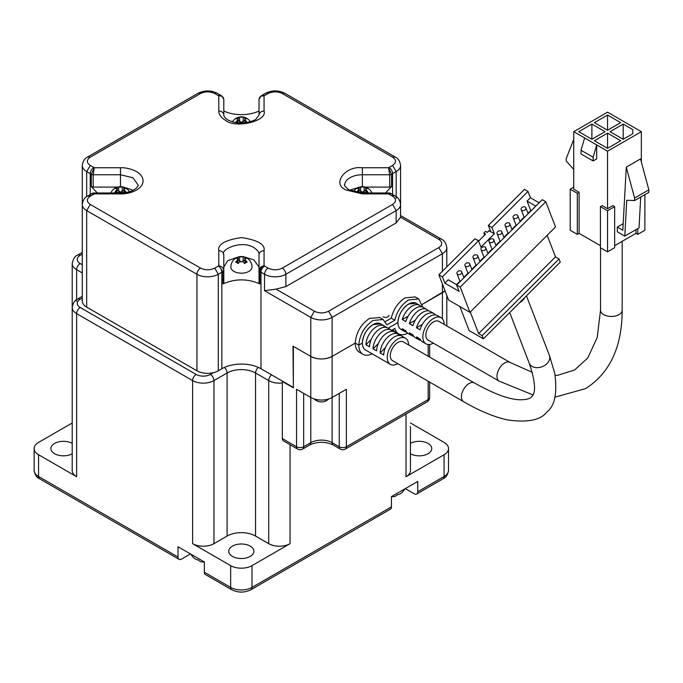 <?xml version="1.0" encoding="UTF-8"?>
<svg xmlns="http://www.w3.org/2000/svg" width="683" height="683" viewBox="0 0 683 683"><rect width="100%" height="100%" fill="white"/><g stroke="black" fill="none" stroke-linecap="round" stroke-linejoin="round"><path stroke-width="1.02" d="M410.449 443.352A12.576 7.257 180 0 1 428.079 443.438A12.576 7.257 180 0 1 431.758 448.577A12.576 7.257 180 0 1 424.1 455.262A12.576 7.257 180 0 1 410.449 453.794M393.929 496.558A14.804 8.546 -120 0 0 394.433 496.481A14.804 8.546 -120 0 0 397.489 494.594A8.785 5.071 120 0 0 400.332 493.749A8.785 5.071 120 0 0 403.175 491.308A14.804 8.546 60 0 1 402.97 491.555A14.804 8.546 60 0 1 402.629 491.914M250.217 546.127A12.576 7.257 180 0 1 253.905 551.258A12.576 7.257 180 0 1 246.145 557.968A12.576 7.257 180 0 1 232.433 556.397A12.576 7.257 180 0 1 228.754 551.258A12.576 7.257 180 0 1 236.514 544.556A12.576 7.257 180 0 1 250.217 546.127M193.144 557.217A14.804 8.546 -60 0 1 192.802 556.858A14.804 8.546 -60 0 1 192.597 556.611A8.785 5.071 -120 0 0 195.44 559.053A8.785 5.071 -120 0 0 198.283 559.898A14.804 8.546 120 0 0 201.34 561.793A14.804 8.546 120 0 0 201.844 561.87M72.21 453.794A12.576 7.257 180 0 1 54.58 453.708A12.576 7.257 180 0 1 50.892 448.577A12.576 7.257 180 0 1 58.559 441.892A12.576 7.257 180 0 1 72.21 443.352M410.449 422.99L444.087 442.413A15.094 8.717 180 0 1 448.509 448.577A15.094 8.717 180 0 1 444.087 454.741L406.026 476.708A15.094 8.717 -0 0 0 410.449 470.553L410.449 426.602M290.062 543.659L252.001 565.635A15.094 8.717 180 0 1 230.658 565.635L192.597 543.659A15.094 8.717 0 0 0 213.941 543.659L227.097 536.061A20.123 11.62 180 0 1 255.553 536.061L268.718 543.659A15.094 8.717 0 0 0 290.062 543.659L290.062 444.727M252.001 565.635L252.001 587.406L391.436 506.906L391.436 496.635L417.765 481.438L417.765 491.7A5.029 2.903 60 0 1 416.724 494.005A5.029 2.903 60 0 1 414.205 493.758L405.309 488.627M82.267 298.07L80.193 299.274A5.029 2.903 -120 0 0 77.674 299.017C74.942 300.016 73.115 302.834 72.21 307.487L72.21 470.553A15.094 8.717 0 0 0 76.633 476.708L38.572 454.741A15.094 8.717 180 0 1 34.15 448.577A15.094 8.717 180 0 1 38.572 442.413L72.21 422.99M38.572 454.741L38.572 476.503L178.007 557.012L178.007 546.741L204.337 561.938L204.337 572.209A5.029 2.903 120 0 0 205.378 574.514L231.699 589.711A5.029 2.903 -60 0 1 230.658 587.406L230.658 565.635M391.436 506.906A5.029 2.903 60 0 1 390.394 509.202L250.96 589.711A5.029 2.903 -120 0 0 252.001 587.406A15.094 8.717 0 0 1 230.658 587.406L204.337 572.209M178.007 557.012A5.029 2.903 120 0 0 179.048 559.317A5.029 2.903 120 0 0 181.567 559.07L190.463 553.93M433.364 343.148A15.094 8.717 -60 0 1 425.961 343.814A15.094 8.717 -60 0 1 423.648 331.716A15.094 8.717 -60 0 1 433.509 318.423A15.094 8.717 -60 0 1 441.056 317.672A15.094 8.717 -60 0 1 444.181 324.416M441.056 317.672L437.496 315.623A15.094 8.717 120 0 0 429.949 316.366A15.094 8.717 120 0 0 420.045 329.821L416.485 327.763A15.094 8.717 -60 0 1 426.388 314.317A15.094 8.717 -60 0 1 433.936 313.565A15.094 8.717 -60 0 1 435.506 314.957M433.936 313.565L430.384 311.516A15.094 8.717 120 0 0 422.837 312.259A15.094 8.717 120 0 0 412.933 325.706L409.373 323.657A15.094 8.717 -60 0 1 419.277 310.21A15.094 8.717 -60 0 1 426.824 309.459A15.094 8.717 -60 0 1 428.386 310.85M426.824 309.459L423.264 307.401A15.094 8.717 120 0 0 415.716 308.153A15.094 8.717 120 0 0 405.813 321.599L402.261 319.55A15.094 8.717 -60 0 1 412.165 306.095A15.094 8.717 -60 0 1 419.712 305.352A15.094 8.717 -60 0 1 421.274 306.744M419.712 305.352L416.152 303.295A15.094 8.717 120 0 0 408.605 304.046A15.094 8.717 120 0 0 398.744 317.347A15.094 8.717 120 0 0 401.058 329.437A15.094 8.717 120 0 1 397.933 322.53L388.123 328.19A15.094 8.717 120 0 0 387.696 327.942A15.094 8.717 120 0 0 380.149 328.685A15.094 8.717 120 0 0 369.486 346.768L365.926 344.71A15.094 8.717 -60 0 1 376.589 326.636A15.094 8.717 -60 0 1 384.136 325.885A15.094 8.717 -60 0 1 384.538 326.15L387.27 327.72M413.719 336.258A15.094 8.717 -60 0 1 411.729 335.601L408.178 333.543A15.094 8.717 120 0 1 405.813 330.785L402.261 328.728A15.094 8.717 120 0 0 404.618 331.494A15.094 8.717 120 0 0 406.607 332.151M411.729 335.601A15.094 8.717 -60 0 1 409.373 332.834L412.933 334.892A15.094 8.717 120 0 0 415.29 337.65L418.85 339.707A15.094 8.717 -60 0 1 416.485 336.941L420.045 338.999A15.094 8.717 120 0 0 422.401 341.756L425.961 343.814M420.839 340.365A15.094 8.717 -60 0 1 418.85 339.707M510.056 362.451A10.817 6.241 -60 0 0 504.652 362.989A10.817 6.241 -60 0 0 497.583 372.517A10.817 6.241 -60 0 0 499.239 381.182L428.096 340.108A10.817 6.241 -60 0 1 426.44 331.443A10.817 6.241 -60 0 1 433.509 321.915A10.817 6.241 -60 0 1 438.913 321.377L510.056 362.451L532.279 372.32M402.261 319.55L408.161 316.144M416.485 327.763L422.393 324.357M409.373 323.657L415.273 320.25M600.425 245.667L579.082 233.347L577.306 234.371L570.194 230.265L570.194 189.191L573.746 187.133M644.889 194.629L644.889 230.265L637.777 234.371L636.001 233.347L614.657 245.667M607.537 251.831L607.537 210.748L614.657 206.642L614.657 247.716L607.537 251.831L600.425 247.716L600.425 206.642L602.201 205.617L607.537 208.699L607.537 151.191L596.694 144.933L596.694 158.891L593.134 160.949L581.037 153.965L581.037 150.269L584.597 137.949L573.746 131.682L573.746 189.191L579.082 192.264L579.082 233.347M607.537 210.748L600.425 206.642M626.285 167.156L622.828 230.231L617.321 227.046L617.321 231.802L624.791 236.113L626.755 200.281L634.618 200.563L634.618 198.061L626.285 167.156L640.517 158.934L648.85 189.84L648.85 192.341L634.618 200.563M617.321 227.046L623.195 223.657M636.001 233.347L636.001 229.65M641.337 161.965L641.337 131.682L607.537 151.191M607.537 208.699L612.873 205.617L614.657 206.642M637.777 228.617L637.777 234.371M573.746 131.682L607.537 112.174L641.337 131.682M577.306 234.371L577.306 193.298L570.194 189.191M584.597 137.949L596.694 144.933L593.134 157.252L593.134 160.949M594.381 122.65L607.537 115.051L620.702 122.65L607.537 130.248L594.381 122.65M591.888 139.281L578.723 131.682L591.888 124.084L605.053 131.682L591.888 139.281L591.888 124.084M620.702 140.724L607.537 148.322L594.381 140.724L607.537 133.125L620.702 140.724M610.03 131.682L623.195 124.084L632.8 129.633L632.8 133.74L623.195 139.281L610.03 131.682M579.082 192.264L577.306 193.298M640.714 197.046L639.023 227.9L624.791 236.113M593.134 157.252L581.037 150.269M607.537 115.051L607.537 130.248M607.537 133.125L607.537 148.322M632.8 133.74L632.8 129.633M623.195 124.084L623.195 139.281M573.746 139.375L566.233 158.576L566.233 161.077L573.746 169.486M634.618 198.061L648.85 189.84M397.788 363.689A15.094 8.717 -60 0 1 390.386 364.346A15.094 8.717 -60 0 1 388.072 352.257A15.094 8.717 -60 0 1 397.933 338.956A15.094 8.717 -60 0 1 405.48 338.213A15.094 8.717 -60 0 1 408.605 344.949M402.321 336.412A15.094 8.717 120 0 0 401.92 336.156A15.094 8.717 120 0 0 394.381 336.907A15.094 8.717 120 0 0 383.709 354.981L380.158 352.932A15.094 8.717 -60 0 1 390.821 334.849A15.094 8.717 -60 0 1 398.368 334.107A15.094 8.717 -60 0 1 398.77 334.363L401.502 335.942M395.209 332.305A15.094 8.717 120 0 0 394.808 332.049A15.094 8.717 120 0 0 387.261 332.8A15.094 8.717 120 0 0 376.598 350.874L373.038 348.825A15.094 8.717 -60 0 1 383.709 330.743A15.094 8.717 -60 0 1 391.248 329.991A15.094 8.717 -60 0 1 391.649 330.256L394.825 328.429A20.123 11.62 120 0 0 398.548 333.791A20.123 11.62 120 0 0 407.742 333.261M384.136 325.885L380.576 323.836A15.094 8.717 120 0 0 373.038 324.579A15.094 8.717 120 0 0 363.177 337.88A15.094 8.717 120 0 0 365.49 349.978A15.094 8.717 -60 0 1 362.366 343.062L358.806 345.12A20.123 11.62 120 0 0 362.972 354.332A20.123 11.62 120 0 0 372.167 353.803M376.581 356.355A15.094 8.717 -60 0 1 376.162 356.133L372.602 354.084A15.094 8.717 120 0 1 372.201 353.828L368.649 351.771A15.094 8.717 120 0 0 369.042 352.027A15.094 8.717 120 0 0 369.469 352.249M376.162 356.133A15.094 8.717 -60 0 1 375.761 355.877L379.313 357.935A15.094 8.717 120 0 0 379.714 358.191L383.274 360.24A15.094 8.717 -60 0 1 382.873 359.984L386.433 362.041A15.094 8.717 120 0 0 386.834 362.297L390.386 364.346M383.701 360.462A15.094 8.717 -60 0 1 383.274 360.24M529.205 363.134A10.817 8 158.9 0 0 532.108 366.412A10.817 8 158.9 0 0 546.938 363.663A10.817 8 158.9 0 0 549.388 355.356L554.75 373.277C557.439 393.118 554.792 406.069 546.801 412.131C540.723 420.105 527.763 422.726 507.93 419.985C494.586 417.168 479.825 411.081 463.672 401.724L392.529 360.65A10.817 6.241 -60 0 1 390.872 351.984A10.817 6.241 -60 0 1 397.933 342.448A10.817 6.241 -60 0 1 403.346 341.91L474.489 382.984C493.937 393.929 509.185 399.529 520.241 399.794C526.55 399.675 530.307 398.684 531.528 396.814C536.206 392.921 535.429 381.695 529.205 363.134L509.706 312.541M547.177 235.311L555.492 256.893L559.053 258.951L560.265 262.11L524.715 297.575A10.817 8 158.9 0 1 519.439 302.834L483.385 338.802L469.153 330.589L459.898 306.556M461.008 271.066A2.519 1.861 158.9 0 1 461.682 271.825A2.519 1.861 158.9 0 1 460.607 274.165A2.519 1.861 158.9 0 1 457.67 274.395A2.519 1.861 158.9 0 1 456.995 273.635A2.519 1.861 158.9 0 1 458.071 271.296A2.519 1.861 158.9 0 1 461.008 271.066M469.033 263.057A2.519 1.861 158.9 0 1 469.708 263.826A2.519 1.861 158.9 0 1 468.632 266.157A2.519 1.861 158.9 0 1 465.686 266.396A2.519 1.861 158.9 0 1 465.012 265.627A2.519 1.861 158.9 0 1 466.096 263.296A2.519 1.861 158.9 0 1 469.033 263.057M477.058 255.058A2.519 1.861 158.9 0 1 477.733 255.818A2.519 1.861 158.9 0 1 476.657 258.157A2.519 1.861 158.9 0 1 473.712 258.387A2.519 1.861 158.9 0 1 473.037 257.628A2.519 1.861 158.9 0 1 474.113 255.288A2.519 1.861 158.9 0 1 477.058 255.058M485.075 247.05A2.519 1.861 158.9 0 1 485.75 247.818A2.519 1.861 158.9 0 1 484.674 250.157A2.519 1.861 158.9 0 1 481.737 250.388A2.519 1.861 158.9 0 1 481.063 249.628A2.519 1.861 158.9 0 1 482.138 247.289A2.519 1.861 158.9 0 1 485.075 247.05M493.1 239.05A2.519 1.861 158.9 0 1 493.775 239.81A2.519 1.861 158.9 0 1 492.699 242.149A2.519 1.861 158.9 0 1 489.754 242.388A2.519 1.861 158.9 0 1 489.079 241.62A2.519 1.861 158.9 0 1 490.155 239.281A2.519 1.861 158.9 0 1 493.1 239.05M501.126 231.05A2.519 1.861 158.9 0 1 501.8 231.81A2.519 1.861 158.9 0 1 500.724 234.149A2.519 1.861 158.9 0 1 497.779 234.38A2.519 1.861 158.9 0 1 497.104 233.62A2.519 1.861 158.9 0 1 498.18 231.281A2.519 1.861 158.9 0 1 501.126 231.05M509.142 223.042A2.519 1.861 158.9 0 1 509.817 223.802A2.519 1.861 158.9 0 1 508.741 226.141A2.519 1.861 158.9 0 1 505.804 226.38A2.519 1.861 158.9 0 1 505.13 225.612A2.519 1.861 158.9 0 1 506.205 223.273A2.519 1.861 158.9 0 1 509.142 223.042M517.168 215.043A2.519 1.861 158.9 0 1 517.842 215.802A2.519 1.861 158.9 0 1 516.766 218.142A2.519 1.861 158.9 0 1 513.821 218.372A2.519 1.861 158.9 0 1 513.146 217.612A2.519 1.861 158.9 0 1 514.222 215.273A2.519 1.861 158.9 0 1 517.168 215.043M525.193 207.034A2.519 1.861 158.9 0 1 525.867 207.803A2.519 1.861 158.9 0 1 524.792 210.133A2.519 1.861 158.9 0 1 521.846 210.373A2.519 1.861 158.9 0 1 521.172 209.604A2.519 1.861 158.9 0 1 522.247 207.273A2.519 1.861 158.9 0 1 525.193 207.034M394.39 331.827L391.649 330.256L390.36 331.537M365.926 344.71L371.211 339.442M383.248 327.43L384.538 326.15M380.158 352.932L385.443 347.656M397.48 335.643L398.77 334.363M373.038 348.825L378.322 343.549M524.715 297.575L519.439 302.834M559.053 258.951L482.164 335.643L483.385 338.802M482.164 335.643L478.612 333.594L470.297 312.011M555.492 256.893L478.612 333.594M469.947 312.353L460.214 287.099L456.654 285.042L542.225 199.675L545.785 201.733L555.518 226.987L469.947 312.353L448.603 300.033L438.87 274.779L474.967 238.76L478.527 240.817L480.96 247.126L494.33 233.791L491.897 227.473L527.993 191.462L530.426 197.78L539.109 202.783M456.654 285.042L459.087 291.359L444.855 283.146L442.422 276.828L438.87 274.779M545.785 201.733L460.214 287.099M527.993 191.462L524.442 189.404L488.336 225.424L491.897 227.473M476.965 239.912L478.962 240.715L485.647 234.047L483.871 233.014L485.545 231.349L487.32 232.374L488.994 230.709L490.77 231.733L488.336 225.424M442.422 276.828L478.527 240.817M444.855 283.146L448.202 279.808L456.876 284.82M456.526 284.615L459.924 281.234M463.817 277.349L467.94 273.226M471.833 269.341L475.966 265.226M479.859 261.341L483.991 257.218M487.884 253.333L492.008 249.218M495.901 245.334L500.033 241.219M503.926 237.334L508.05 233.21M511.951 229.326L516.075 225.211M519.968 221.326L524.1 217.203M527.993 213.318L530.734 210.586L527.088 201.109L530.426 197.78M527.088 201.109L535.762 206.121M490.77 231.733L494.33 233.791M484.648 235.037L483.871 233.014M382.992 316.775A3.517 2.032 0 0 0 386.834 317.219A3.517 2.032 0 0 0 389.003 315.341M388.123 328.19L397.933 322.53C398.565 314.675 402.125 308.52 408.605 304.046L416.152 303.295M445.017 290.727L422.384 304.302L442.396 292.751A15.094 8.717 0 0 0 445.009 290.719M392.725 329.641A20.123 11.62 120 0 0 394.987 331.742L398.548 333.791M282.327 438.563L296.559 446.776A5.029 2.903 -60 0 0 297.6 449.081L283.368 440.868A5.029 2.903 -60 0 1 282.327 438.563L282.327 381.473L293.357 387.833L293.357 346.349L310.782 356.415A15.094 8.717 0 0 0 332.126 356.415L355.245 343.062L358.806 345.12L355.245 343.062A20.123 11.62 120 0 0 359.42 352.274L362.972 354.332M297.6 449.081A5.029 5.029 0 0 0 302.629 449.081A5.029 2.903 -120 0 0 303.67 446.776A5.029 2.903 0 0 1 296.559 446.776L296.559 389.276L310.782 397.489A15.094 8.717 0 0 0 332.126 397.489L346.358 389.276L346.358 446.776L428.173 399.546L428.173 381.225M97.328 192.965L91.3 186.604L93.17 187.082L93.17 174.763L120.473 174.763L132.929 177.742L138.086 184.931C138.555 184.973 137.983 186.015 136.352 188.073C132.408 190.975 130.598 192.316 120.473 192.965L120.473 193.895L94.271 193.895L92.145 193.4L87.723 195.978C84.752 197.285 82.933 200.102 82.267 204.439L82.267 165.423A15.094 8.717 180 0 0 86.681 171.578L90.241 165.423L94.271 167.753L93.17 174.763A2.519 1.451 0 0 1 91.394 174.336A2.519 1.451 0 0 1 91.3 174.276L94.271 167.753L120.473 167.753C127.516 167.292 142.645 171.16 143.114 180.824C142.645 190.489 127.516 194.356 120.473 193.895M259.864 283.923C247.57 278.536 235.268 278.536 222.974 283.923L223.811 282.839L223.811 254.759C219.858 249.918 240.954 239.545 253.871 247.57C257.679 250.226 259.403 252.625 259.028 254.759L259.028 270.519C259.335 267.958 261.017 266.379 264.056 265.781C261.487 267.104 260.086 269.051 259.864 271.603L259.864 283.923L259.028 282.839L259.028 270.519L259.028 282.839M380.576 323.836L373.038 324.579C366.549 329.052 362.997 335.216 362.366 343.062L358.806 345.12C359.651 334.653 364.389 326.44 373.038 320.472L383.095 319.482L386.809 324.843L394.825 320.216C397.002 311.243 401.595 304.49 408.605 299.939L418.67 298.941L422.811 307.171M133.202 190.233L123.99 187.287M259.028 267.079L253.871 259.89L244.932 257.115M385.357 321.573L391.274 318.158C393.442 309.186 398.035 302.432 405.045 297.882L415.187 296.934M293.357 387.013L292.998 346.144L310.782 356.415C317.902 359.796 325.014 359.796 332.126 356.415L355.245 343.062C356.091 332.604 360.829 324.391 369.477 318.423L379.697 317.518M223.811 110.996A27.67 15.974 0 0 0 259.028 110.996M292.998 387.218L260.983 368.735A27.67 15.974 0 0 0 221.855 368.735L218.295 370.792A15.094 8.717 180 0 1 196.952 370.792L86.681 307.128A15.094 8.717 180 0 1 82.267 300.964L82.267 204.439A15.094 8.717 180 0 0 86.681 210.603L90.241 204.439L200.512 268.103C205.259 270.331 209.997 270.331 214.744 268.103L218.782 265.781C221.821 266.379 223.503 267.958 223.811 270.519A2.519 1.451 0 0 1 222.974 271.603L218.782 265.781L218.782 250.644C217.561 244.394 225.1 240.04 241.423 237.582C257.739 240.04 265.277 244.394 264.056 250.644L264.056 265.781L268.095 268.103C272.841 270.331 277.58 270.331 282.327 268.103L392.597 204.439C396.456 201.698 396.456 198.966 392.597 196.226L392.597 173.636L391.538 174.276L391.538 186.604L385.511 192.965M362.366 193.895L362.366 192.965L389.199 192.965L388.567 193.895L392.597 196.226A5.029 2.903 -60 0 1 395.115 195.978L390.693 193.4L388.567 193.895L362.366 193.895L346.358 190.062C331.298 184.453 344.838 165.568 362.366 167.753L362.366 174.763L389.669 174.763L388.567 167.753L392.597 165.423C396.456 162.682 396.456 159.942 392.597 157.201L282.327 93.537C277.588 91.317 272.841 91.317 268.095 93.537A5.029 2.903 -120 0 0 265.585 93.289L261.145 95.833L264.056 95.868L264.056 110.996C261.026 111.261 259.344 112.627 259.028 115.103L259.028 111.662M218.295 95.594A5.029 2.903 -60 0 1 220.814 95.347L217.254 93.289A5.029 2.903 120 0 0 214.744 93.537L218.782 95.868C221.744 95.663 223.418 96.815 223.811 99.342L223.811 115.103C223.836 116.477 225.211 118.099 227.926 119.986C237.001 124.238 246.221 124.093 255.604 119.568L259.028 115.103L259.028 99.342L261.145 95.825M264.056 110.996C267.838 121.113 235.131 128.933 225.416 120.234C221.079 117.655 218.867 114.573 218.782 110.996L218.782 95.868L221.693 95.833L220.814 95.347M392.597 204.439L396.157 210.603A15.094 8.717 180 0 0 400.579 204.439L400.554 217.245L438.845 239.349A5.029 2.903 -60 0 1 441.355 239.101L400.579 215.555L400.579 165.423A15.094 8.717 180 0 1 396.157 171.578L396.157 198.275M303.67 393.382L303.67 446.776L310.782 442.669L310.782 317.39L264.543 290.693L276.052 289.122L285.887 286.587L285.887 274.267L396.157 210.603L396.157 222.923L400.554 217.245M391.538 186.604L389.669 187.082L365.243 187.082M358.84 187.296L349.636 190.233M117.604 187.082L93.17 187.082M223.811 267.079L223.811 282.839M237.906 257.115L227.781 260.65L223.811 267.07M92.145 193.4L93.648 192.965L94.271 193.895L90.241 196.226C86.382 198.966 86.382 201.698 90.241 204.439M268.095 93.537L264.056 95.868C261.017 95.714 259.344 96.866 259.028 99.342M396.157 222.923L285.887 286.587M362.366 167.753L388.567 167.753L391.538 174.276A2.519 1.451 0 0 1 389.669 174.763L389.669 187.082M391.274 318.158L394.825 320.216M251.984 267.079A10.561 6.096 180 0 1 248.894 271.39A10.561 6.096 180 0 1 233.953 271.39A10.561 6.096 180 0 1 230.854 267.079A10.561 10.561 0 0 1 236.139 257.926A10.561 10.561 0 0 1 251.984 267.079M236.975 257.576A8.486 4.901 -60 0 1 238.222 257.013A10.416 6.01 60 0 1 239.639 256.859L243.199 256.859A10.416 6.01 -60 0 1 244.625 257.013A8.486 4.901 60 0 1 247.109 258.447A10.416 6.01 120 0 0 245.692 258.294L244.949 258.951L245.692 260.351A10.416 6.01 60 0 1 247.109 262.144A8.486 4.901 120 0 0 245.863 262.716A8.486 4.901 120 0 0 244.625 263.587A10.416 6.01 -120 0 0 243.199 261.785L239.639 261.785A10.416 6.01 120 0 0 238.222 263.587A8.486 4.901 -120 0 0 235.729 262.144A10.416 6.01 -60 0 1 237.155 260.351L237.889 258.951L237.155 258.294A10.416 6.01 -120 0 0 235.729 258.447A8.486 4.901 -60 0 1 236.975 257.576M238.222 257.013L238.222 260.095L239.639 260.915A2.519 1.451 0 0 0 240.407 261.222M244.625 257.013L244.949 260.283M242.439 261.222A2.519 1.451 0 0 0 243.199 260.915L244.625 260.095M116.17 192.965A8.486 4.901 -120 0 0 114.787 192.316A10.416 6.01 -60 0 1 116.204 190.523L116.947 189.123L116.204 188.465A10.416 6.01 -120 0 0 114.787 188.619A8.486 4.901 -60 0 1 116.033 187.757A8.486 4.901 -60 0 1 117.271 187.185A10.416 6.01 60 0 1 118.697 187.031L122.257 187.031A10.416 6.01 -60 0 1 123.674 187.185A8.486 4.901 60 0 1 126.167 188.619A10.416 6.01 120 0 0 124.741 188.465L124.007 189.123L124.741 190.523A10.416 6.01 60 0 1 126.167 192.316A8.486 4.901 120 0 0 125.484 192.597M123.025 192.871A10.416 6.01 -120 0 0 122.257 191.957L118.697 191.957A10.416 6.01 120 0 0 117.852 192.965M117.271 187.185L117.271 190.267L118.697 191.095A2.519 1.451 0 0 0 119.457 191.394M123.674 187.185L124.007 190.463M121.489 191.394A2.519 1.451 0 0 0 122.257 191.095L123.674 190.267M357.354 192.597A8.486 4.901 -120 0 0 356.671 192.316A10.416 6.01 -60 0 1 358.097 190.523L358.831 189.123L358.097 188.465A10.416 6.01 -120 0 0 356.671 188.619A8.486 4.901 -60 0 1 357.918 187.757A8.486 4.901 -60 0 1 359.164 187.185A10.416 6.01 60 0 1 360.581 187.031L364.141 187.031A10.416 6.01 -60 0 1 365.567 187.185A8.486 4.901 60 0 1 368.052 188.619A10.416 6.01 120 0 0 366.634 188.465L365.892 189.123L366.634 190.523A10.416 6.01 60 0 1 368.052 192.316A8.486 4.901 120 0 0 366.814 192.888A8.486 4.901 120 0 0 366.669 192.965M364.987 192.965A10.416 6.01 -120 0 0 364.141 191.957L360.581 191.957A10.416 6.01 120 0 0 359.813 192.871M359.164 187.185L359.164 190.267L360.581 191.095A2.519 1.451 0 0 0 361.35 191.394M365.567 187.185L365.892 190.463M363.382 191.394A2.519 1.451 0 0 0 364.141 191.095L365.567 190.267M236.412 122.769A8.486 4.901 -120 0 0 235.729 122.496A10.416 6.01 -60 0 1 237.155 120.695L237.889 119.294L237.155 118.646A10.416 6.01 -120 0 0 235.729 118.799A8.486 4.901 -60 0 1 236.975 117.928A8.486 4.901 -60 0 1 238.222 117.356A10.416 6.01 60 0 1 239.639 117.203L243.199 117.203A10.416 6.01 -60 0 1 244.625 117.356A8.486 4.901 60 0 1 247.109 118.799A10.416 6.01 120 0 0 245.692 118.646L244.949 119.294L245.692 120.695A10.416 6.01 60 0 1 247.109 122.496A8.486 4.901 120 0 0 246.426 122.769M243.968 123.051A10.416 6.01 -120 0 0 243.199 122.137L239.639 122.137A10.416 6.01 120 0 0 238.871 123.051M238.222 117.356L238.222 120.447L239.639 121.267A2.519 1.451 0 0 0 240.407 121.565M244.625 117.356L244.949 120.635M242.439 121.565A2.519 1.451 0 0 0 243.199 121.267L244.625 120.447M82.267 254.119L80.193 255.322A10.057 5.806 -0 0 0 80.193 263.536L82.267 264.731M80.193 299.274A10.057 5.806 -0 0 0 80.193 307.487L196.149 374.438A10.057 5.806 0 0 0 210.381 374.438L213.438 372.67M271.621 374.882A5.029 2.903 120 0 0 268.718 380.593A15.094 8.717 0 0 0 282.327 382.984M258.328 367.386A5.029 2.903 120 0 0 255.553 372.995L268.718 380.593L268.718 543.659M224.391 367.445A5.029 2.903 60 0 1 227.097 372.995A20.123 11.62 180 0 1 255.553 372.995L255.553 536.061M210.381 374.438A5.029 2.903 60 0 1 213.941 380.593L227.097 372.995L227.097 536.061M196.149 374.438A5.029 2.903 120 0 0 192.597 380.593A15.094 8.717 0 0 0 213.941 380.593L213.941 543.659M80.193 307.487A5.029 2.903 120 0 0 76.633 313.642L192.597 380.593L192.597 543.659M80.193 255.322A5.029 2.903 -120 0 0 77.674 255.075C74.942 256.065 73.115 258.883 72.21 263.536L72.21 307.487A15.094 8.717 0 0 0 76.633 313.642L76.633 476.708M80.193 263.536A5.029 2.903 120 0 0 76.633 269.7L82.267 272.944M72.21 263.536A15.094 8.717 0 0 0 76.633 269.7L76.633 301.323M406.026 414.035L406.026 476.708M417.765 491.7L444.087 476.503L444.087 454.741M416.724 494.005L443.045 478.809A5.029 2.903 -120 0 0 444.087 476.503A15.094 8.717 0 0 0 448.509 470.348L448.509 448.577M179.048 559.317L39.614 478.809A5.029 2.903 -60 0 1 38.572 476.503A15.094 8.717 -0 0 1 34.15 470.348L34.15 448.577M554.989 397.13L585.519 388.661C609.851 373.166 622.076 347.015 622.179 310.202A10.817 6.241 180 0 1 619.011 314.624A10.817 6.241 180 0 1 603.712 314.624A10.817 6.241 180 0 1 600.545 310.202L597.19 337.53L587.815 357.909L574.702 369.921L557.738 375.274L555.159 375.471M463.672 401.724A10.817 6.241 -60 0 1 466.463 385.562A10.817 6.241 -60 0 1 469.076 383.522A10.817 6.241 -60 0 1 474.489 382.984M446.819 266.84L446.819 247.57A15.094 8.717 180 0 1 442.396 253.726L332.126 317.39L332.126 442.669L339.238 446.776A5.029 2.903 0 0 0 346.358 446.776A5.029 2.903 60 0 1 345.316 449.081L427.131 401.843A5.029 2.903 -120 0 0 428.173 399.546A5.029 2.903 0 0 0 429.641 397.489L429.641 382.079M428.173 356.244L428.173 344.497M442.396 318.799L442.396 283.94M339.238 393.382L339.238 446.776A5.029 2.903 120 0 0 340.279 449.081A5.029 5.029 0 0 0 345.316 449.081M310.782 442.669A15.094 8.717 180 0 1 332.126 442.669A5.029 2.903 -60 0 0 333.167 444.975C325.364 441.406 317.552 441.406 309.74 444.975A5.029 2.903 -120 0 0 310.782 442.669M91.3 186.604L91.3 174.276L90.241 173.636L90.241 196.226L87.723 195.978M259.028 270.519A2.519 1.451 0 0 0 259.762 271.544A2.519 1.451 0 0 0 259.864 271.603L260.983 272.21L260.983 368.735M217.254 93.289C210.834 90.139 204.413 90.139 197.993 93.289A5.029 2.903 60 0 1 200.512 93.537C205.259 91.326 209.997 91.326 214.744 93.537M197.993 93.289L87.723 156.953L90.241 157.201L200.512 93.537M86.681 196.636L86.681 171.578L90.241 173.636A5.029 2.903 -60 0 1 93.802 167.472M86.681 307.128L86.681 210.603L196.952 274.267A5.029 2.903 -60 0 1 200.512 268.103M196.952 370.792L196.952 274.267A15.094 8.717 180 0 0 218.295 274.267L214.744 268.103M218.295 370.792L218.295 274.267L221.855 272.21L221.855 368.735M222.974 283.923L222.974 271.603L221.855 272.21A5.029 2.903 -120 0 0 218.295 266.054M264.543 290.693L264.543 274.267L260.983 272.21A5.029 2.903 120 0 1 264.543 266.054M90.241 157.201C86.382 159.942 86.382 162.682 90.241 165.423M262.024 95.347A5.029 2.903 60 0 1 264.543 95.594M438.845 239.349C442.678 242.089 442.678 244.83 438.845 247.57L442.396 253.726L442.396 271.253M391.555 193.921A5.029 2.903 120 0 0 389.045 194.168M392.597 165.423L396.157 171.578L392.597 173.636A5.029 2.903 60 0 0 389.045 167.472M400.579 165.423C399.914 161.086 398.087 158.268 395.115 156.953L392.597 157.201M395.115 156.953L284.845 93.289A5.029 2.903 120 0 0 282.327 93.537M282.327 268.103A5.029 2.903 60 0 1 285.887 274.267A15.094 8.717 180 0 1 264.543 274.267A5.029 2.903 -60 0 1 268.095 268.103M276.052 289.122L314.342 311.235L310.782 317.39A15.094 8.717 180 0 0 332.126 317.39L328.574 311.235L438.845 247.57M259.028 254.759C259.344 252.275 261.026 250.909 264.056 250.644M218.782 250.644C221.813 250.909 223.495 252.275 223.811 254.759M93.802 194.168A5.029 2.903 -120 0 0 91.283 193.921M120.473 167.753L120.473 186.69M218.782 110.996A5.029 4.107 -0 0 1 223.811 115.103M362.366 192.965L348.868 189.814C345.017 186.433 343.651 184.803 344.753 184.931A17.604 10.168 180 0 1 362.366 174.763L362.366 186.69M314.342 311.235C319.081 313.454 323.827 313.454 328.574 311.235M239.639 260.915L239.639 256.859M237.155 260.351L237.155 262.818M245.692 260.351L245.692 262.818M243.199 256.859L243.199 260.915M118.697 191.095L118.697 187.031M116.204 190.523L116.204 192.965M124.741 190.523L124.741 192.7M122.257 187.031L122.257 191.095M360.581 191.095L360.581 187.031M358.097 190.523L358.097 192.7M366.634 190.523L366.634 192.965M364.141 187.031L364.141 191.095M239.639 121.267L239.639 117.203M237.155 120.695L237.155 122.872M245.692 120.695L245.692 122.872M243.199 117.203L243.199 121.267M402.97 491.555A15.342 15.342 0 0 0 404.848 488.891M201.34 561.793A15.342 15.342 0 0 0 204.337 562.083M82.267 296.371L77.674 299.017M82.267 252.42L77.674 255.075M443.045 478.809C446.025 477.494 447.843 474.676 448.509 470.348M391.436 496.78A15.342 15.342 0 0 0 394.433 496.481M250.96 589.711C244.54 592.861 238.119 592.861 231.699 589.711M190.924 554.195A15.342 15.342 0 0 0 192.802 556.858M39.614 478.809C36.634 477.494 34.816 474.676 34.15 470.348M499.239 381.182L532.936 394.876M404.618 331.494L401.058 329.437M622.179 310.202L622.179 241.321M600.545 310.202L600.545 247.792M369.042 352.027L365.49 349.978M549.388 355.356L526.456 295.841M463.97 277.75L461.682 271.825M471.987 269.742L469.708 263.826M480.012 261.743L477.733 255.818M488.038 253.734L485.75 247.818M496.054 245.735L493.775 239.81M504.08 237.727L501.8 231.81M512.105 229.727L509.817 223.802M520.122 221.727L517.842 215.802M528.147 213.719L525.867 207.803M405.48 338.213L401.92 336.156M398.368 334.107L394.808 332.049M391.248 329.991L387.696 327.942M460.077 281.635L456.995 273.635M468.094 273.627L465.012 265.627M476.119 265.627L473.037 257.628M484.145 257.619L481.063 249.628M492.161 249.619L489.079 241.62M500.187 241.62L497.104 233.62M508.212 233.612L505.13 225.612M516.228 225.612L513.146 217.612M524.254 217.604L521.172 209.604M446.819 325.945L446.819 295.415M429.641 357.098L429.641 344.463M427.131 401.843A5.029 5.029 0 0 0 429.641 397.489M309.74 444.975L302.629 449.081M340.279 449.081L333.167 444.975M415.11 296.883L418.67 298.941M379.535 317.424L383.095 319.482M223.811 99.342L221.693 95.825M87.723 156.953C84.752 158.268 82.933 161.086 82.267 165.423M284.845 93.289C278.425 90.139 272.005 90.139 265.585 93.289M93.639 192.965L120.473 192.965M400.579 204.439C399.914 200.11 398.087 197.285 395.115 195.978M446.819 247.57C446.153 243.233 444.334 240.416 441.355 239.101M389.199 192.965L390.693 193.4M314.137 398.949A10.561 10.561 0 0 0 328.771 398.949M237.889 258.951L237.889 263.322M244.949 263.322L244.949 258.951M129.471 191.71A10.561 10.561 0 0 0 110.817 192.965M116.947 189.123L116.947 192.965M124.007 192.785L124.007 189.123M372.022 192.965A10.561 10.561 0 0 0 353.367 191.71M358.831 189.123L358.831 192.785M365.892 192.965L365.892 189.123M250.413 121.881A10.561 10.561 0 0 0 232.425 121.881M237.889 119.294L237.889 122.957M244.949 122.957L244.949 119.294"/></g></svg>
